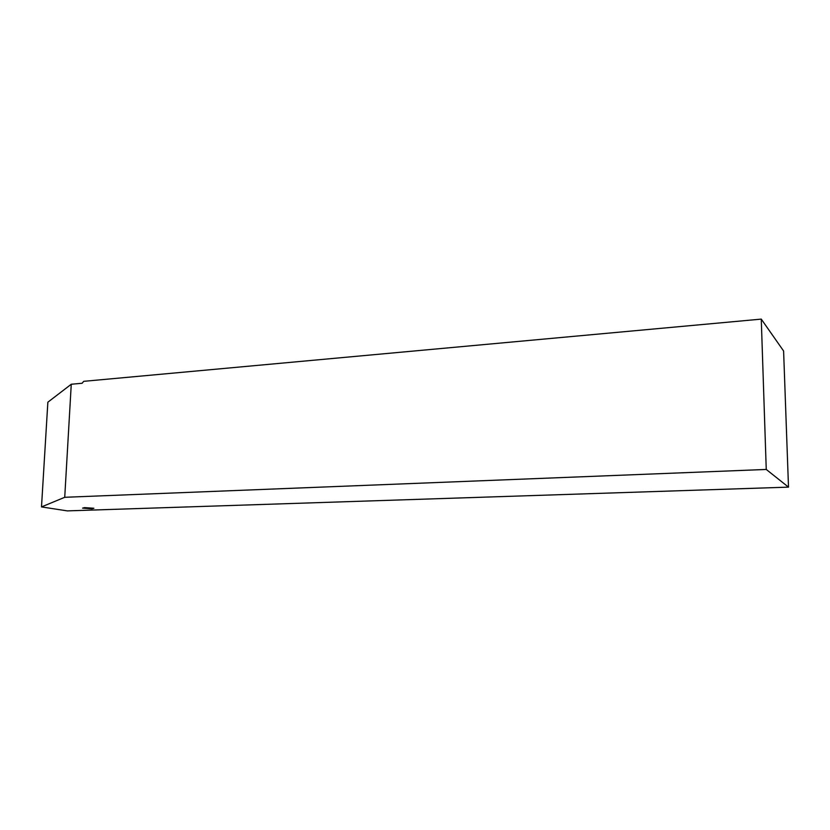 <?xml version="1.0" encoding="UTF-8"?>
<svg xmlns="http://www.w3.org/2000/svg" width="830" height="830" viewBox="0 0 830 830"><rect width="100%" height="100%" fill="white"/><g stroke="black" fill="none" stroke-linecap="round" stroke-linejoin="round"><path stroke-width="1.25" d="M91.912 508.769L93.883 508.251L84.515 507.618L82.575 508.136L91.912 508.769M47.86 402.197L41.5 506.912L64.73 497.295L71.266 384.249L47.86 402.197M41.5 506.912L67.303 510.886L788.5 487.137L766.246 469.448L64.73 497.295M766.246 469.448L761.266 319.114L83.685 381.333L82.139 383.252L71.266 384.249M788.5 487.137L783.603 350.997L761.266 319.114"/></g></svg>
